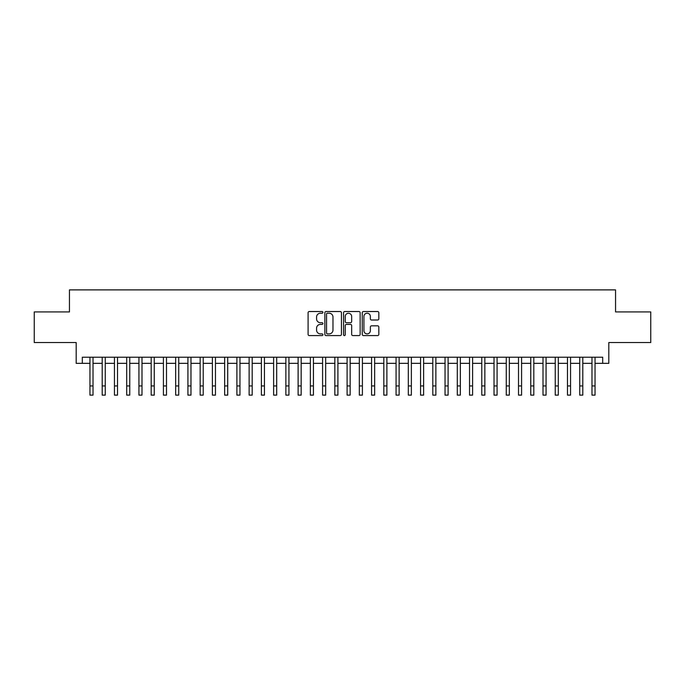 <?xml version="1.0" encoding="UTF-8"?>
<svg xmlns="http://www.w3.org/2000/svg" width="685" height="685" viewBox="0 0 685 685"><rect width="100%" height="100%" fill="white"/><g stroke="black" fill="none" stroke-linecap="round" stroke-linejoin="round"><path stroke-width="1.03" d="M322.909 312.377A0.839 0.839 0 0 0 322.07 311.529L309.295 311.529A1.199 1.199 0 0 0 308.096 312.737L308.096 334.366A1.199 1.199 0 0 0 309.295 335.573L322.07 335.573A0.839 0.839 0 0 0 322.909 334.725A0.839 0.839 0 0 0 322.07 333.886L320.417 333.886A3.845 3.845 0 0 1 316.573 330.042L316.573 328.243A3.845 3.845 0 0 1 320.417 324.39L322.07 324.39A0.839 0.839 0 0 0 322.909 323.551A0.839 0.839 0 0 0 322.07 322.712L320.417 322.712A3.845 3.845 0 0 1 316.573 318.867L316.573 317.061A3.845 3.845 0 0 1 320.417 313.216L322.07 313.216A0.839 0.839 0 0 0 322.909 312.377M377.623 320.006A1.199 1.199 0 0 0 378.822 318.808L378.822 312.737A1.199 1.199 0 0 0 377.623 311.529L363.444 311.529A1.199 1.199 0 0 0 362.237 312.737L362.237 334.366A1.199 1.199 0 0 0 363.444 335.573L377.623 335.573A1.199 1.199 0 0 0 378.822 334.366L378.822 327.036A1.199 1.199 0 0 0 377.623 325.837L371.553 325.837A1.199 1.199 0 0 0 370.354 327.036L370.354 330.675A3.211 3.211 0 0 1 367.134 333.886A3.211 3.211 0 0 1 363.923 330.675L363.923 316.427A3.211 3.211 0 0 1 367.134 313.216A3.211 3.211 0 0 1 370.354 316.427L370.354 318.808A1.199 1.199 0 0 0 371.553 320.006L377.623 320.006M82.311 363.35L82.311 357.227L602.689 357.227L602.689 363.35L608.811 363.35L608.811 342.534L650.75 342.534L650.75 311.923L615.55 311.923L615.55 289.883L69.45 289.883L69.45 311.923L34.25 311.923L34.25 342.534L76.189 342.534L76.189 363.35L89.958 363.35M341.447 312.737A1.199 1.199 0 0 0 340.248 311.529L326.069 311.529A1.199 1.199 0 0 0 324.861 312.737L324.861 334.366A1.199 1.199 0 0 0 326.069 335.573L340.248 335.573A1.199 1.199 0 0 0 341.447 334.366L341.447 312.737M344.752 311.529L358.931 311.529A1.199 1.199 0 0 1 360.139 312.737L360.139 334.366A1.199 1.199 0 0 1 358.931 335.573L352.869 335.573A1.199 1.199 0 0 1 351.662 334.366L351.662 325.598A1.199 1.199 0 0 0 350.463 324.39L346.439 324.39A1.199 1.199 0 0 0 345.231 325.598L345.231 334.725A0.839 0.839 0 0 1 344.392 335.573A0.839 0.839 0 0 1 343.553 334.725L343.553 312.737A1.199 1.199 0 0 1 344.752 311.529M93.023 363.35L102.202 363.35M105.267 363.35L114.446 363.35M117.512 363.35L126.691 363.35M129.756 363.35L138.935 363.35M142 363.35L151.179 363.35M154.245 363.35L163.424 363.35M166.489 363.35L175.668 363.35M178.734 363.35L187.913 363.35M190.978 363.35L200.157 363.35M203.222 363.35L212.401 363.35M215.467 363.35L224.646 363.35M227.711 363.35L236.89 363.35M239.956 363.35L249.134 363.35M252.2 363.35L261.379 363.35M264.444 363.35L273.623 363.35M276.689 363.35L285.868 363.35M288.933 363.35L298.112 363.35M301.177 363.35L310.356 363.35M313.422 363.35L322.601 363.35M325.666 363.35L334.845 363.35M337.91 363.35L347.089 363.35M350.155 363.35L359.334 363.35M362.399 363.35L371.578 363.35M374.644 363.35L383.823 363.35M386.888 363.35L396.067 363.35M399.132 363.35L408.311 363.35M411.377 363.35L420.556 363.35M423.621 363.35L432.8 363.35M435.865 363.35L445.044 363.35M448.11 363.35L457.289 363.35M460.354 363.35L469.533 363.35M472.599 363.35L481.778 363.35M484.843 363.35L494.022 363.35M497.087 363.35L506.266 363.35M509.332 363.35L518.511 363.35M521.576 363.35L530.755 363.35M533.821 363.35L542.999 363.35M546.065 363.35L555.244 363.35M558.309 363.35L567.488 363.35M570.554 363.35L579.733 363.35M582.798 363.35L591.977 363.35M595.042 363.35L602.689 363.35M327.387 313.216A0.839 0.839 0 0 0 326.548 314.055L326.548 333.047A0.839 0.839 0 0 0 327.387 333.886L329.125 333.886A3.845 3.845 0 0 0 332.978 330.042L332.978 317.061A3.845 3.845 0 0 0 329.125 313.216L327.387 313.216M351.662 316.487A3.211 3.211 0 0 0 348.451 313.276A3.211 3.211 0 0 0 345.231 316.487L345.231 321.505A1.199 1.199 0 0 0 346.439 322.712L350.463 322.712A1.199 1.199 0 0 0 351.662 321.505L351.662 316.487M89.958 385.938L93.023 385.938L93.023 395.117L89.958 395.117L89.958 357.227M93.023 385.938L93.023 357.227M102.202 395.117L105.267 395.117L102.202 395.117L102.202 357.227M105.267 395.117L105.267 357.227M114.446 395.117L117.512 395.117L114.446 395.117L114.446 357.227M117.512 395.117L117.512 357.227M126.691 395.117L129.756 395.117L126.691 395.117L126.691 357.227M129.756 395.117L129.756 357.227M138.935 395.117L142 395.117L138.935 395.117L138.935 357.227M142 395.117L142 357.227M151.179 395.117L154.245 395.117L151.179 395.117L151.179 357.227M154.245 395.117L154.245 357.227M163.424 395.117L166.489 395.117L163.424 395.117L163.424 357.227M166.489 395.117L166.489 357.227M175.668 395.117L178.734 395.117L175.668 395.117L175.668 357.227M178.734 395.117L178.734 357.227M187.913 395.117L190.978 395.117L187.913 395.117L187.913 357.227M190.978 395.117L190.978 357.227M200.157 395.117L203.222 395.117L200.157 395.117L200.157 357.227M203.222 395.117L203.222 357.227M212.401 395.117L215.467 395.117L212.401 395.117L212.401 357.227M215.467 395.117L215.467 357.227M224.646 395.117L227.711 395.117L224.646 395.117L224.646 357.227M227.711 395.117L227.711 357.227M236.89 395.117L239.956 395.117L236.89 395.117L236.89 357.227M239.956 395.117L239.956 357.227M249.134 395.117L252.2 395.117L249.134 395.117L249.134 357.227M252.2 395.117L252.2 357.227M261.379 395.117L264.444 395.117L261.379 395.117L261.379 357.227M264.444 395.117L264.444 357.227M273.623 395.117L276.689 395.117L273.623 395.117L273.623 357.227M276.689 395.117L276.689 357.227M285.868 395.117L288.933 395.117L285.868 395.117L285.868 357.227M288.933 395.117L288.933 357.227M298.112 395.117L301.177 395.117L298.112 395.117L298.112 357.227M301.177 395.117L301.177 357.227M310.356 395.117L313.422 395.117L310.356 395.117L310.356 357.227M313.422 395.117L313.422 357.227M322.601 395.117L325.666 395.117L322.601 395.117L322.601 357.227M325.666 395.117L325.666 357.227M334.845 395.117L337.91 395.117L334.845 395.117L334.845 357.227M337.91 395.117L337.91 357.227M347.089 395.117L350.155 395.117L347.089 395.117L347.089 357.227M350.155 395.117L350.155 357.227M359.334 395.117L362.399 395.117L359.334 395.117L359.334 357.227M362.399 395.117L362.399 357.227M371.578 395.117L374.644 395.117L371.578 395.117L371.578 357.227M374.644 395.117L374.644 357.227M383.823 395.117L386.888 395.117L383.823 395.117L383.823 357.227M386.888 395.117L386.888 357.227M396.067 395.117L399.132 395.117L396.067 395.117L396.067 357.227M399.132 395.117L399.132 357.227M408.311 395.117L411.377 395.117L408.311 395.117L408.311 357.227M411.377 395.117L411.377 357.227M420.556 395.117L423.621 395.117L420.556 395.117L420.556 357.227M423.621 395.117L423.621 357.227M432.8 395.117L435.865 395.117L432.8 395.117L432.8 357.227M435.865 395.117L435.865 357.227M445.044 395.117L448.11 395.117L445.044 395.117L445.044 357.227M448.11 395.117L448.11 357.227M457.289 395.117L460.354 395.117L457.289 395.117L457.289 357.227M460.354 395.117L460.354 357.227M469.533 395.117L472.599 395.117L469.533 395.117L469.533 357.227M472.599 395.117L472.599 357.227M481.778 395.117L484.843 395.117L481.778 395.117L481.778 357.227M484.843 395.117L484.843 357.227M494.022 395.117L497.087 395.117L494.022 395.117L494.022 357.227M497.087 395.117L497.087 357.227M506.266 395.117L509.332 395.117L506.266 395.117L506.266 357.227M509.332 395.117L509.332 357.227M518.511 395.117L521.576 395.117L518.511 395.117L518.511 357.227M521.576 395.117L521.576 357.227M530.755 395.117L533.821 395.117L530.755 395.117L530.755 357.227M533.821 395.117L533.821 357.227M542.999 395.117L546.065 395.117L542.999 395.117L542.999 357.227M546.065 395.117L546.065 357.227M555.244 395.117L558.309 395.117L555.244 395.117L555.244 357.227M558.309 395.117L558.309 357.227M567.488 395.117L570.554 395.117L567.488 395.117L567.488 357.227M570.554 395.117L570.554 357.227M579.733 395.117L582.798 395.117L579.733 395.117L579.733 357.227M582.798 395.117L582.798 357.227M591.977 395.117L595.042 395.117L591.977 395.117L591.977 357.227M595.042 395.117L595.042 357.227M102.202 385.938L105.267 385.938M114.446 385.938L117.512 385.938M126.691 385.938L129.756 385.938M138.935 385.938L142 385.938M151.179 385.938L154.245 385.938M163.424 385.938L166.489 385.938M175.668 385.938L178.734 385.938M187.913 385.938L190.978 385.938M200.157 385.938L203.222 385.938M212.401 385.938L215.467 385.938M224.646 385.938L227.711 385.938M236.89 385.938L239.956 385.938M249.134 385.938L252.2 385.938M261.379 385.938L264.444 385.938M273.623 385.938L276.689 385.938M285.868 385.938L288.933 385.938M298.112 385.938L301.177 385.938M310.356 385.938L313.422 385.938M322.601 385.938L325.666 385.938M334.845 385.938L337.91 385.938M347.089 385.938L350.155 385.938M359.334 385.938L362.399 385.938M371.578 385.938L374.644 385.938M383.823 385.938L386.888 385.938M396.067 385.938L399.132 385.938M408.311 385.938L411.377 385.938M420.556 385.938L423.621 385.938M432.8 385.938L435.865 385.938M445.044 385.938L448.11 385.938M457.289 385.938L460.354 385.938M469.533 385.938L472.599 385.938M481.778 385.938L484.843 385.938M494.022 385.938L497.087 385.938M506.266 385.938L509.332 385.938M518.511 385.938L521.576 385.938M530.755 385.938L533.821 385.938M542.999 385.938L546.065 385.938M555.244 385.938L558.309 385.938M567.488 385.938L570.554 385.938M579.733 385.938L582.798 385.938M591.977 385.938L595.042 385.938"/></g></svg>
